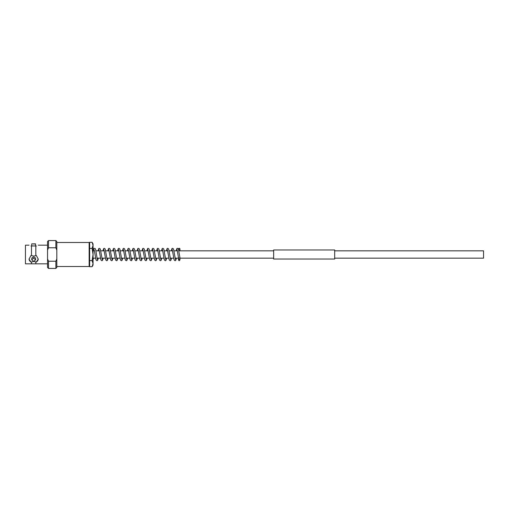 <?xml version="1.0" encoding="UTF-8"?>
<svg xmlns="http://www.w3.org/2000/svg" width="509" height="509" viewBox="0 0 509 509"><rect width="100%" height="100%" fill="white"/><g stroke="black" fill="none" stroke-linecap="round" stroke-linejoin="round"><path stroke-width="0.76" d="M334.674 250.842L483.55 250.842L483.55 258.158L334.674 258.158M273.657 254.5L273.657 249.964L334.674 249.964L334.674 259.036L273.657 259.036L273.657 254.5M47.547 263.821L31.482 263.821L31.482 262.008L33.651 261.435L36.355 262.008L38.264 259.164L36.355 255.537L33.651 256.11L31.482 255.537L31.482 245.955L36.355 245.955C38.862 244.963 38.862 244.963 36.355 245.955M33.651 261.397L31.73 259.819L33.651 258.069L35.573 259.819L33.651 261.397M35.573 259.819L35.573 258.769A1.921 1.667 180 0 0 31.73 258.769L31.73 259.819M33.651 244.034C36.133 243.843 36.133 243.843 33.651 244.034C31.17 243.843 31.17 243.843 33.651 244.034L34.364 244.008M89.145 242.488L89.145 266.512L89.635 266.022L89.635 242.978L89.145 242.488L56.823 242.488M31.482 263.821L25.45 263.821L25.45 245.179L29.038 245.179M30.947 245.955C28.44 244.963 28.44 244.963 30.947 245.955C28.44 244.963 28.44 244.963 30.947 245.955L31.482 245.955M35.821 255.537L35.821 245.955M55.863 247.775L55.863 240.566L48.508 240.566L48.508 247.775L55.863 247.775L56.823 250.104L56.823 241.527L55.863 240.566M56.823 250.104L56.823 267.473L55.863 268.434L55.863 261.225L48.508 261.225L47.547 258.896L47.547 241.527L48.508 240.566M55.863 268.434L48.508 268.434L48.508 261.225M48.508 268.434L47.547 267.473L47.547 258.896M31.482 255.537L30.947 255.537L29.038 259.164L30.947 262.008L31.482 262.008M29.045 258.966A4.613 3.996 180 0 0 30.947 262.008M36.355 262.008A4.613 3.996 180 0 0 38.258 258.966M35.821 263.821L35.821 262.008M56.823 258.896L55.863 261.225M47.547 250.104L48.508 247.775M34.44 244.002L35.573 243.862L35.573 245.955M178.544 249.353A0.732 0.725 180 0 0 179.938 249.041A0.732 0.725 180 0 0 179.206 248.309A0.732 0.725 180 0 0 178.487 249.187M179.925 257.637A0.732 0.433 180 0 1 178.474 257.726L178.474 259.991L179.206 260.723L179.938 259.991L179.206 259.259L178.474 259.991M93.052 254.5L93.052 243.932L92.11 242.297L93.052 245.344L92.11 248.398L93.052 254.5L92.11 260.602L93.052 263.656L93.052 254.5M89.635 266.703L92.11 266.703L93.052 265.068L93.052 263.656L92.11 266.703L93.052 263.656M89.635 260.602L92.11 260.602M89.635 248.398L92.11 248.398M89.635 242.297L92.11 242.297L93.052 245.344M273.657 250.842L178.888 250.842M177.412 250.842L174.008 250.842M172.532 250.842L169.128 250.842M167.652 250.842L164.242 250.842M162.765 250.842L159.362 250.842M157.885 250.842L154.482 250.842M153.005 250.842L149.601 250.842M148.125 250.842L144.721 250.842M143.245 250.842L139.841 250.842M138.359 250.842L134.955 250.842M133.479 250.842L130.075 250.842M128.599 250.842L125.195 250.842M123.719 250.842L120.315 250.842M118.839 250.842L115.435 250.842M113.959 250.842L110.548 250.842M109.072 250.842L105.668 250.842M104.192 250.842L100.788 250.842M99.312 250.842L95.908 250.842M94.432 250.842L93.052 250.842M273.657 258.158L179.938 258.158M178.474 258.158L175.141 258.158M173.664 258.158L170.261 258.158M168.784 258.158L165.38 258.158M163.904 258.158L160.5 258.158M159.024 258.158L155.62 258.158M154.144 258.158L150.74 258.158M149.264 258.158L145.854 258.158M144.378 258.158L140.974 258.158M139.498 258.158L136.094 258.158M134.618 258.158L131.214 258.158M129.738 258.158L126.334 258.158M124.858 258.158L121.447 258.158M119.971 258.158L116.567 258.158M115.091 258.158L111.687 258.158M110.211 258.158L106.807 258.158M105.331 258.158L101.927 258.158M100.451 258.158L97.047 258.158M95.565 258.158L93.052 258.158M35.573 243.862L31.73 243.862L31.73 245.955M47.547 245.179L38.264 245.179M89.145 266.512L56.823 266.512M179.938 250.842L179.938 249.009L179.206 248.277L178.474 249.149M98.345 258.158L97.594 260.443L96.939 260.723L96.042 260.004L94.159 249.62M97.321 259.38L96.468 254.5C95.482 247.87 95.514 249.213 95.018 248.443C94.114 248.519 93.681 247.425 93.052 251.255M103.232 258.158L102.474 260.443L101.825 260.723L100.928 260.004L99.039 249.62M102.201 259.38L100.311 248.996L99.382 248.277L98.727 248.602L98.008 250.842M108.112 258.158L107.354 260.443L106.705 260.723L105.808 260.004L103.919 249.62M107.081 259.38L105.191 248.996L104.262 248.277L103.607 248.602L102.888 250.842M112.992 258.158L112.234 260.443L111.586 260.723L110.688 260.004L108.799 249.62M111.961 259.38L110.078 248.996L109.142 248.277L108.487 248.602L107.768 250.842M117.872 258.158L117.121 260.443L116.466 260.723L115.568 260.004L113.679 249.62M116.841 259.38L114.958 248.996L114.029 248.277L113.373 248.602L112.654 250.842M122.752 258.158L122.001 260.443L121.346 260.723L120.448 260.004L118.565 249.62M121.727 259.38L119.838 248.996L118.909 248.277L118.253 248.602L117.534 250.842M127.638 258.158L126.881 260.443L126.232 260.723L125.335 260.004L123.445 249.62M126.607 259.38L124.718 248.996L123.789 248.277L123.133 248.602L122.415 250.842M132.518 258.158L131.761 260.443L131.112 260.723L130.215 260.004L128.325 249.62M131.487 259.38L129.598 248.996L128.669 248.277L128.013 248.602L127.295 250.842M137.398 258.158L136.641 260.443L135.992 260.723L135.095 260.004L133.205 249.62M136.367 259.38L134.478 248.996L133.549 248.277L132.894 248.602L132.175 250.842M142.278 258.158L141.527 260.443L140.872 260.723L139.975 260.004L138.085 249.62M141.248 259.38L139.364 248.996L138.429 248.277L137.774 248.602L137.061 250.842M147.158 258.158L146.407 260.443L145.752 260.723L144.855 260.004L142.972 249.62M146.128 259.38L144.244 248.996L143.315 248.277L142.66 248.602L141.941 250.842M152.038 258.158L151.288 260.443L150.632 260.723L149.735 260.004L147.852 249.62M151.014 259.38L149.124 248.996L148.195 248.277L147.54 248.602L146.821 250.842M156.925 258.158L156.168 260.443L155.519 260.723L154.621 260.004L152.732 249.62M155.894 259.38L154.004 248.996L153.075 248.277L152.42 248.602L151.701 250.842M161.805 258.158L161.048 260.443L160.399 260.723L159.502 260.004L157.612 249.62M160.774 259.38L158.884 248.996L157.955 248.277L157.3 248.602L156.581 250.842M166.685 258.158L165.928 260.443L165.279 260.723L164.382 260.004L162.492 249.62M165.654 259.38L163.771 248.996L162.835 248.277L162.18 248.602L161.461 250.842M171.565 258.158L170.814 260.443L170.159 260.723L169.262 260.004L167.372 249.62M170.534 259.38L168.651 248.996L167.722 248.277L167.067 248.602L166.348 250.842M176.445 258.158L175.694 260.443L175.039 260.723L174.142 260.004L172.258 249.62M175.42 259.38L173.531 248.996L172.602 248.277L171.947 248.602L171.228 250.842M178.481 257.77L177.138 249.62M179.931 257.681L178.411 248.996L177.482 248.277L176.827 248.602L176.108 250.842M93.052 259.851L93.465 258.158M179.938 257.726L179.938 259.991"/></g></svg>
